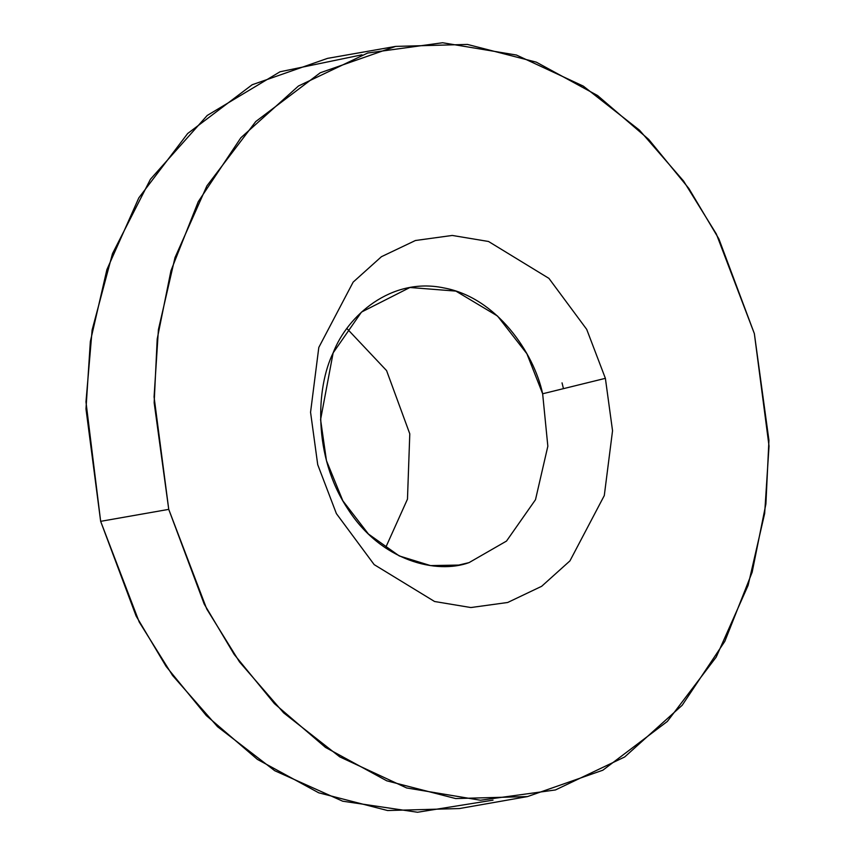 <?xml version="1.0" encoding="UTF-8"?>
<svg xmlns="http://www.w3.org/2000/svg" width="855" height="855" viewBox="0 0 855 855"><rect width="100%" height="100%" fill="white"/><g stroke="black" fill="none" stroke-linecap="round" stroke-linejoin="round"><path stroke-width="1.28" d="M493.025 800.152L417.529 812.25L342.684 801.199L274.701 770.697L217.523 726.697L172.539 675.429L139.205 622.002L100.655 521.336L85.97 401.882L92.126 329.977L112.475 253.679L150.459 179.229L207.22 115.457L280.023 71.777L361.986 54.806M563.456 388.651L562.045 382.869M395.609 46.405L327.518 58.375L252.161 84.752L187.662 133.519L138.82 197.858L106.907 269.571L90.341 341.54L85.981 408.914L100.655 521.336L168.745 509.366L154.071 396.944L158.421 329.57L174.997 257.601L206.899 185.877L255.752 121.549L320.24 72.782L395.609 46.405L467.429 44.428L536.309 62.159L597.602 95.557L648.689 139.376L688.884 188.517L718.895 238.93L754.356 333.621L769.03 446.043L764.669 513.417L748.104 585.386L716.191 657.11L667.349 721.438L602.85 770.205L527.492 796.582L455.672 798.559L386.791 780.829L325.499 747.43L274.412 703.612L234.217 654.47L204.195 604.058L168.745 509.366L100.655 521.336L136.116 616.028L166.127 666.44L206.322 715.582L257.408 759.4L318.701 792.799L387.582 810.529L459.413 808.552L527.492 796.582M168.745 509.366L206.75 609.017L239.507 661.93L283.657 712.867L339.777 756.878L406.627 787.947L480.499 800.237L555.461 789.945L624.652 756.985L682.205 705.247L724.837 641.325L752.144 572.273L765.898 503.969L768.934 440.304L754.356 333.621L716.34 233.971L683.594 181.057L639.444 130.131L583.324 86.12L516.473 55.041L442.601 42.75L367.629 53.042L298.448 86.013L240.886 137.74L198.264 201.673L170.957 270.714L157.202 339.018L154.157 402.684L168.745 509.366M605.383 378.338L612.543 430.738L604.293 495.558L569.943 560.88L541.664 586.295L507.678 602.486L470.859 607.542L434.575 601.503L374.169 564.621L336.389 513.609L317.718 464.66L310.557 412.249L318.808 347.429L353.158 282.107L381.426 256.703L415.412 240.512L452.242 235.446L488.526 241.484L548.931 278.377L586.712 329.378L605.383 378.338L586.712 329.378L548.931 278.377L488.526 241.484L452.242 235.446L415.412 240.512L381.426 256.703L353.158 282.107L318.808 347.429L310.557 412.249L317.718 464.66L336.389 513.609L374.169 564.621L434.575 601.503L470.859 607.542L507.678 602.486L541.664 586.295L569.943 560.88L604.293 495.558L612.543 430.738L605.383 378.338L542.647 393.77L526.894 353.746L497.525 316.029L455.897 291.106L409.93 287.494L361.494 312.075L333.14 352.869L320.582 419.613L326.46 460.653L342.855 500.816L368.43 534.022L399.242 555.932L430.535 565.593L458.718 565.07L469.064 562.611L506.502 541.076L535.497 499.694L547.841 446.235L542.647 393.77L547.841 446.235L535.497 499.694L506.502 541.076L469.064 562.611C437.236 574.357 381.223 561.746 347.525 508.49C312.812 456.185 316.094 387.422 333.14 352.869C347.162 316.136 391.002 276.796 443.67 287.889C496.445 297.38 533.894 352.581 542.647 393.77L605.383 378.338M385.509 547.937L407.472 499.138L409.791 433.838L386.578 370.6L346.948 328.566L386.578 370.6L409.791 433.838L407.472 499.138L385.509 547.937"/></g></svg>
